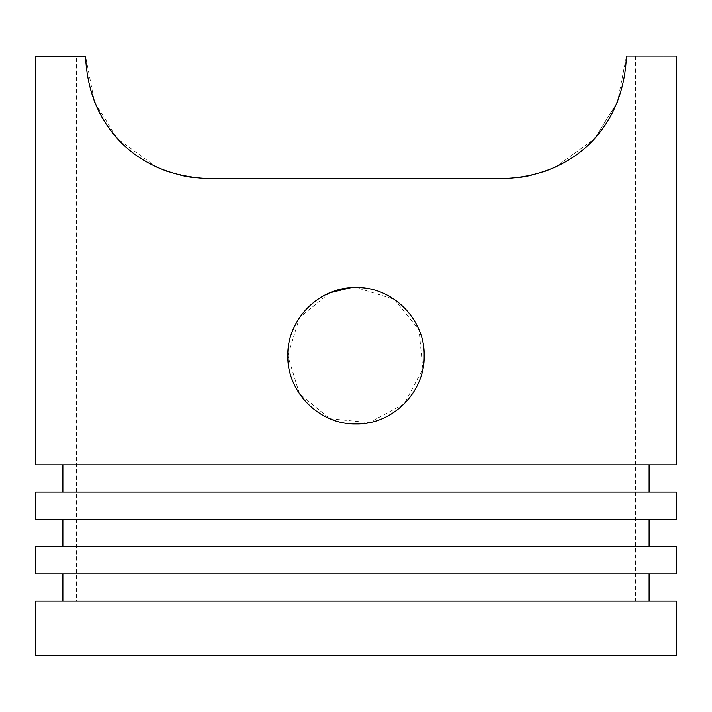 <?xml version="1.0" encoding="UTF-8"?>
<svg xmlns="http://www.w3.org/2000/svg" width="712" height="712" viewBox="0 0 712 712"><rect width="100%" height="100%" fill="white"/><g stroke="black" fill="none" stroke-linecap="round" stroke-linejoin="round"><path stroke-width="0.53" stroke-dasharray="3.56 2.67" d="M191.501 177.341L208.296 178.498C167.151 175.998 135.965 161.562 114.748 135.191C96.796 115.469 87.078 89.178 85.591 56.31L94.278 101.131M94.919 102.715L116.474 137.194M118.779 139.712L156.053 166.822M167.489 171.512L180.866 175.392M626.409 56.31L617.722 101.131L626.409 56.31C692.278 56.31 692.278 56.31 626.409 56.31C638.495 56.31 638.495 56.31 626.409 56.31C638.495 56.31 638.495 56.31 626.409 56.31C623.561 130.421 570.054 176.629 503.704 178.498L208.296 178.498L503.704 178.498L520.499 177.341L503.704 178.498L208.296 178.498M617.082 102.715L595.526 137.194L617.082 102.715M593.221 139.712L555.947 166.822L593.221 139.712M543.648 171.806L531.099 175.401M531.134 175.392L544.511 171.512M329.798 292.801L299.44 317.712L287.826 355.742C286.989 319.216 319.474 286.731 356 287.568C392.526 286.731 425.011 319.216 424.174 355.742C425.011 392.259 392.526 424.744 356 423.907C319.474 424.744 286.989 392.259 287.826 355.742C286.972 392.232 319.501 424.77 356 423.907C392.499 424.77 425.028 392.232 424.174 355.742C425.028 319.243 392.499 286.705 356 287.568C319.501 286.705 286.972 319.243 287.826 355.742L299.449 393.772L329.825 418.683L369.083 422.625L404.149 403.998L422.848 368.985L419.012 329.727L394.181 299.289L356.169 287.568M353.971 287.603L350.464 287.799M85.591 56.31L35.6 56.31M76.504 601.151L635.496 601.151L76.504 601.151L76.504 56.31M35.6 464.811L676.4 464.811M62.87 464.811L649.13 464.811L62.87 464.811M62.87 492.081L649.13 492.081L62.87 492.081M35.6 492.081L676.4 492.081M35.6 519.342L676.4 519.342M62.87 519.342L649.13 519.342L62.87 519.342M62.87 546.611L649.13 546.611L62.87 546.611M35.6 546.611L676.4 546.611M35.6 573.881L676.4 573.881M62.87 573.881L649.13 573.881L62.87 573.881M62.87 601.151L649.13 601.151L62.87 601.151M35.6 601.151L676.4 601.151M35.6 655.69L676.4 655.69M635.496 56.31L635.496 601.151"/><path stroke-width="1.07" d="M85.591 56.31C88.439 130.421 141.946 176.629 208.296 178.498C141.946 176.629 88.439 130.421 85.591 56.31L35.6 56.31L35.6 464.811L676.4 464.811L676.4 56.31M94.278 101.131L94.919 102.715M116.474 137.194L118.779 139.712M156.053 166.822L167.489 171.512M180.866 175.392L191.501 177.341M617.722 101.131L617.082 102.715L617.722 101.131M595.526 137.194L593.221 139.712L595.526 137.194M544.511 171.512L555.947 166.822L543.648 171.806M531.099 175.401L520.499 177.341L531.134 175.392M626.409 56.31C692.278 56.31 692.278 56.31 626.409 56.31C623.561 130.421 570.054 176.629 503.704 178.498L208.296 178.498M287.826 355.742C286.972 319.243 319.501 286.705 356 287.568C392.499 286.705 425.028 319.243 424.174 355.742C425.028 392.232 392.499 424.77 356 423.907C319.501 424.77 286.972 392.232 287.826 355.742M356.169 287.568L353.971 287.603M350.464 287.799L329.798 292.801M62.87 492.081L62.87 464.811M676.4 492.081L35.6 492.081L35.6 519.342L676.4 519.342L676.4 492.081M62.87 546.611L62.87 519.342M676.4 546.611L35.6 546.611L35.6 573.881L676.4 573.881L676.4 546.611M62.87 601.151L62.87 573.881M676.4 601.151L35.6 601.151L35.6 655.69L676.4 655.69L676.4 601.151M649.13 492.081L649.13 464.811M649.13 546.611L649.13 519.342M649.13 601.151L649.13 573.881"/></g></svg>

